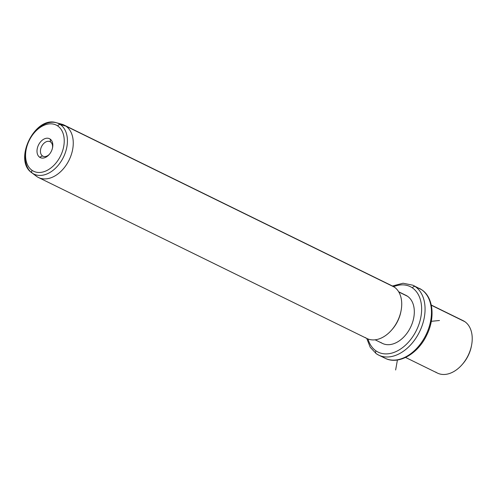 <?xml version="1.0" encoding="UTF-8"?>
<svg xmlns="http://www.w3.org/2000/svg" width="497" height="497" viewBox="0 0 497 497"><rect width="100%" height="100%" fill="white"/><g stroke="black" fill="none" stroke-linecap="round" stroke-linejoin="round"><path stroke-width="0.75" d="M462.235 364.475A26.751 18.178 -63.9 0 0 471.516 345.539M435.714 372.067A29.186 19.83 -63.9 0 0 461.912 364.841A29.186 19.83 -63.9 0 0 471.61 345.061A29.186 19.83 -63.9 0 0 464.838 321.671A29.186 19.83 -63.9 0 0 461.272 319.919M471.61 345.061L471.436 345.993A26.751 18.178 116.1 0 1 462.545 364.127L461.912 364.841M431.266 305.046L463.123 320.664A29.186 19.83 116.1 0 1 464.838 321.671L431.303 305.233L464.838 321.671A29.186 19.83 116.1 0 1 467.416 356.902A29.186 19.83 116.1 0 1 437.428 373.073L405.577 357.455M382.789 356.902A38.909 26.44 -63.9 0 0 385.082 358.244C398.395 365.196 417.847 353.895 426.581 335.419C435.285 318.36 433.527 297.51 421.791 289.807A2.429 1.777 124.5 0 0 421.624 289.708A38.909 26.44 -63.9 0 0 419.338 288.366A38.909 26.44 116.1 0 1 421.624 289.708A2.429 1.777 -55.5 0 1 421.791 289.807A2.429 1.777 -55.5 0 1 421.959 289.944M385.082 358.244A38.909 26.44 -63.9 0 0 425.059 336.68A38.909 26.44 -63.9 0 0 421.624 289.708L415.219 286.564A38.909 26.44 -63.9 0 0 412.926 285.222A38.909 26.44 116.1 0 1 415.219 286.564L421.624 289.708A38.909 26.44 116.1 0 1 425.059 336.68A38.909 26.44 116.1 0 1 385.082 358.244L378.671 355.106A38.909 26.44 -63.9 0 0 418.648 333.537A38.909 26.44 -63.9 0 0 415.219 286.564A2.429 1.777 124.5 0 0 412.398 287.881A36.48 24.788 -63.9 0 0 393.63 286.651A36.48 24.788 116.1 0 1 412.398 287.881A2.429 1.777 -55.5 0 1 415.219 286.564A38.909 26.44 116.1 0 1 418.648 333.537A38.909 26.44 116.1 0 1 378.671 355.106A38.909 26.44 116.1 0 1 376.378 353.765A38.909 26.44 -63.9 0 0 378.671 355.106L376.217 353.665A2.429 1.777 124.5 0 0 376.378 353.765A2.429 1.777 -55.5 0 1 376.217 353.665A2.429 1.777 -55.5 0 1 375.993 350.876A2.429 1.777 124.5 0 0 376.217 353.665L370.222 347.279L366.743 338.42M367.979 338.973A36.48 24.788 -63.9 0 0 375.993 350.876A36.48 24.788 -63.9 0 0 414.734 333.512A36.48 24.788 -63.9 0 0 412.398 287.881A36.48 24.788 116.1 0 1 414.734 333.512A36.48 24.788 116.1 0 1 375.993 350.876A36.48 24.788 116.1 0 1 367.979 338.973M380.845 342.476A26.751 18.178 -63.9 0 0 409.255 329.747A26.751 18.178 -63.9 0 0 407.546 296.28A26.751 18.178 -63.9 0 0 404.278 294.678M391.735 329.915A26.751 18.178 -63.9 0 0 401.017 310.979M398.669 291.776L405.968 295.361A26.751 18.178 116.1 0 1 407.546 296.28L398.793 291.988L407.546 296.28A26.751 18.178 116.1 0 1 409.907 328.573A26.751 18.178 116.1 0 1 382.423 343.402L375.117 339.818M365.214 337.506A29.186 19.83 -63.9 0 0 391.412 330.281A29.186 19.83 -63.9 0 0 401.11 310.501A29.186 19.83 -63.9 0 0 394.338 287.111A29.186 19.83 -63.9 0 0 390.772 285.365M401.11 310.501L400.936 311.439A26.751 18.178 116.1 0 1 392.046 329.573L391.412 330.281M35.784 175.77A29.186 19.83 -63.9 0 0 36.753 176.497A29.186 19.83 -63.9 0 0 38.468 177.504A29.186 19.83 -63.9 0 0 68.449 161.332A29.186 19.83 -63.9 0 0 65.877 126.101L394.338 287.111A29.186 19.83 116.1 0 1 396.917 322.342A29.186 19.83 116.1 0 1 366.929 338.513L38.468 177.504M394.338 287.111L65.877 126.101A29.186 19.83 -63.9 0 0 64.156 125.095L392.624 286.104A29.186 19.83 116.1 0 1 394.338 287.111M56.323 122.716L61.734 124.182A29.186 19.83 116.1 0 1 65.877 126.101L60.311 124.561A2.429 1.777 124.5 0 0 57.733 125.965A25.701 17.463 -63.9 0 0 30.435 138.197A25.701 17.463 -63.9 0 0 32.081 170.353A2.429 1.777 124.5 0 0 32.255 173.105A28.112 19.097 -63.9 0 0 62.106 159.723A28.112 19.097 -63.9 0 0 60.311 124.561L65.877 126.101A29.186 19.83 116.1 0 1 67.741 162.606A29.186 19.83 116.1 0 1 36.753 176.497L32.255 173.105L36.753 176.497A29.186 19.83 116.1 0 1 36.262 176.143L31.783 172.763A28.112 19.097 -63.9 0 0 32.255 173.105A2.429 1.777 -55.5 0 1 32.081 170.353A25.701 17.463 -63.9 0 0 59.373 158.114A25.701 17.463 -63.9 0 0 57.733 125.965A2.429 1.777 -55.5 0 1 60.311 124.561A28.112 19.097 -63.9 0 0 56.323 122.716A28.112 19.097 -63.9 0 0 29.137 140.427A28.112 19.097 -63.9 0 0 31.783 172.763C12.997 160.214 34.889 115.546 56.323 122.716A28.112 19.097 116.1 0 1 60.311 124.561A28.112 19.097 116.1 0 1 62.106 159.723A28.112 19.097 116.1 0 1 32.255 173.105A28.112 19.097 116.1 0 1 31.783 172.763M32.081 170.353A25.701 17.463 116.1 0 1 30.435 138.197A25.701 17.463 116.1 0 1 57.733 125.965A25.701 17.463 116.1 0 1 59.373 158.114A25.701 17.463 116.1 0 1 32.081 170.353M50.154 139.079A10.512 7.144 -63.9 0 0 38.983 144.087A10.512 7.144 -63.9 0 0 39.661 157.238A10.512 7.144 -63.9 0 0 50.824 152.231A10.512 7.144 -63.9 0 0 50.154 139.079L50.539 141.962A8.082 5.492 -63.9 0 0 41.959 145.814A8.082 5.492 -63.9 0 0 42.475 155.921L39.661 157.238A10.512 7.144 116.1 0 1 38.983 144.087A10.512 7.144 116.1 0 1 50.154 139.079A10.512 7.144 116.1 0 1 52.595 147.503A10.512 7.144 116.1 0 1 49.097 154.635A10.512 7.144 116.1 0 1 39.661 157.238L42.475 155.921A8.082 5.492 -63.9 0 0 49.427 154.244A8.082 5.492 116.1 0 1 42.947 156.201A8.082 5.492 116.1 0 1 42.475 155.921A8.082 5.492 116.1 0 1 41.76 146.168A8.082 5.492 116.1 0 1 50.067 141.688A8.082 5.492 116.1 0 1 50.539 141.962L50.154 139.079M52.489 148.007A8.082 5.492 -63.9 0 0 50.539 141.962A8.082 5.492 116.1 0 1 52.489 148.007M43.463 156.406L42.475 155.921L43.463 156.406M397.414 360.008L395.637 369.985M431.303 321.323L439.478 320.497M421.791 289.807L412.926 285.222L403.061 283.228L392.431 286.011"/></g></svg>
